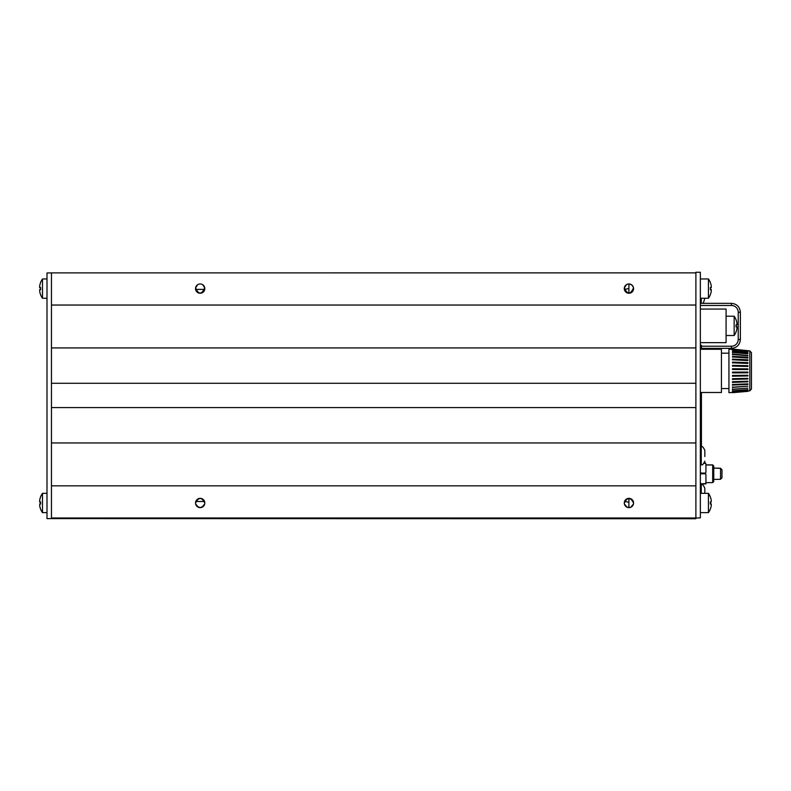 <?xml version="1.0" encoding="UTF-8"?>
<svg xmlns="http://www.w3.org/2000/svg" width="791" height="791" viewBox="0 0 791 791"><rect width="100%" height="100%" fill="white"/><g stroke="black" fill="none" stroke-linecap="round" stroke-linejoin="round"><path stroke-width="1.19" d="M695.892 272.885L51.455 272.885L695.892 272.865M51.455 272.885L46.995 272.974L46.995 518.619L695.892 518.738L695.892 517.996L51.455 517.996M204.602 289.99L204.305 290.712L204.602 289.99M204.79 289.091L204.424 286.747L202.605 284.651L204.75 287.835C201.695 294.786 198.64 294.786 195.585 287.825L197.73 284.651M204.81 288.606A4.647 4.647 0 0 1 197.849 292.63A4.647 4.647 0 0 1 197.849 284.582A4.647 4.647 0 0 1 204.81 288.606L204.75 289.387L195.585 289.387M195.585 287.855L195.545 289.091M195.733 289.99L196.03 290.712M631.366 284.651L633.186 286.747L633.571 288.606A4.647 4.647 0 0 1 626.61 292.63A4.647 4.647 0 0 1 626.61 284.582A4.647 4.647 0 0 1 633.571 288.606L633.512 287.855M628.894 288.567L624.366 289.377M197.918 498.923L200.172 498.34L202.427 498.923M195.525 503.056L195.525 503.046C198.62 496.975 201.715 496.975 204.81 503.046L204.81 502.987A4.647 4.647 0 0 1 197.849 507.011A4.647 4.647 0 0 1 197.849 498.963A4.647 4.647 0 0 1 204.81 502.987L204.81 503.056M204.721 503.926L203.455 506.27L200.172 507.634L196.88 506.27L195.624 503.926M195.624 503.966L198.353 507.268M199.213 507.535L201.122 507.535M201.992 507.258L204.711 503.966M195.773 501.494L204.562 501.494M626.68 498.923L630.486 498.617L628.894 498.983L628.894 506.991M630.486 507.367L627.115 507.258L625.651 506.27L624.386 503.926M633.571 503.106L633.571 502.987A4.647 4.647 0 0 1 626.61 507.011A4.647 4.647 0 0 1 626.61 498.963A4.647 4.647 0 0 1 633.571 502.987L633.571 503.056M624.287 503.056L624.287 503.046C627.382 496.975 630.476 496.975 633.571 503.046M624.386 503.966L627.115 507.268M627.975 507.535L629.883 507.535M630.753 507.258L633.472 503.966M633.482 503.926L633.561 503.343M624.534 501.494L628.894 502.196M626.492 284.651L624.356 287.825C627.401 294.786 630.457 294.786 633.512 287.825M624.346 287.855L624.317 289.091M624.495 289.99L624.791 290.712M695.892 517.907L695.892 272.262L700.351 272.262L700.351 517.907L695.892 517.996M695.892 485.842L51.455 485.842M695.892 442.96L51.455 442.96M695.892 407.592L51.455 407.592M695.892 305.039L51.455 305.039M695.892 347.921L51.455 347.921M695.892 383.289L51.455 383.289M51.455 518.619L51.455 272.974M700.351 392.494L721.441 392.494L721.441 349.256L700.351 349.256M751.45 357.769L751.45 358.461M751.45 375.992L751.45 373.975M751.45 375.676L751.45 377.198M751.45 365.165L751.45 364.058M751.45 366.945L751.45 368.596M751.45 378.157L751.45 378.849M732.496 392.257L747.92 391.268L728.936 392.672L728.936 349.078L732.506 349.395M751.45 389.004L751.45 352.687L749.819 350.907L749.819 390.843L751.45 389.004M732.496 349.484L747.89 350.828L732.535 349.128M732.496 350.057L732.535 349.543L747.89 351.362L732.535 349.721M732.496 351.155L732.535 350.532L747.89 352.39L732.535 350.828M732.496 352.727L732.535 352.025L747.89 353.864L732.535 352.42M732.496 354.744L732.535 353.982L747.89 355.762L732.535 354.477M732.496 357.166L732.535 356.365L732.535 356.939L747.89 358.026L732.535 356.939M732.496 359.925L732.535 359.094L732.535 359.737L747.89 360.607L732.535 359.737M732.496 362.95L732.535 362.11L732.535 362.822L747.89 363.445L732.535 362.822M732.496 366.174L732.535 365.353L732.535 366.095L747.89 366.46L732.535 366.095M732.496 369.506L732.535 368.725L732.535 369.486L747.92 369.575L732.496 369.506M732.496 372.877L732.496 372.126L747.92 372.077L747.92 372.788L732.496 372.877M732.496 376.2L732.496 375.468L747.92 375.26L747.92 375.952L732.496 376.2M732.496 379.393L732.496 378.701L747.92 378.335L747.92 378.998L732.496 379.393M732.496 382.369L732.496 381.727L747.92 381.232L747.92 381.845L732.496 382.369M732.496 385.069L732.496 384.495L747.92 383.872L747.92 384.416L732.496 385.069M732.496 387.412L747.92 386.186L732.496 387.412M732.496 389.36L747.92 388.134L732.496 389.36M732.496 390.843L747.92 389.647L732.496 390.843M732.496 391.842L747.92 390.705L732.496 391.842M747.92 391.337L732.535 392.682L747.92 391.268M732.496 391.664L732.535 392.188M732.535 392.01L747.92 390.705M732.496 390.556L732.535 391.179M732.535 390.883L747.92 389.647M732.496 388.964L732.535 389.666M732.535 389.261L747.92 388.134M732.496 386.928L732.535 387.689M732.535 387.195L747.92 386.186M732.496 384.495L732.535 385.306M732.535 384.723L747.92 383.872M732.496 381.727L732.535 382.557M732.535 381.915L747.92 381.232M732.496 378.701L732.535 379.532M732.535 378.83L747.92 378.335M732.496 375.468L732.535 376.289M732.535 375.547L747.92 375.26M732.496 372.126L732.535 372.907M732.535 372.156L747.92 372.077M732.535 368.725L747.92 368.853L747.92 369.575M732.535 365.353L747.92 365.689L747.92 366.391M732.535 362.11L747.92 362.654L747.92 363.316M732.535 359.094L747.92 359.816L747.92 360.429M732.535 356.365L747.92 357.255L747.92 357.799M732.535 353.982L747.92 355.495M732.535 352.025L747.92 353.567M732.535 350.532L747.92 352.064M732.535 349.543L747.92 351.026M732.535 349.068L749.819 350.907M710.328 504.025L710.328 501.949A16.67 0.92 179.5 0 1 711.208 502.097L711.208 499.971A16.67 16.641 9 0 0 710.328 496.936A16.67 16.641 9 0 1 711.208 499.971L711.208 502.097L711.208 499.971M711.287 503.916L711.208 506.003A16.67 16.641 171 0 1 710.328 509.038L710.358 508.969A16.67 16.641 171 0 0 711.208 506.003M710.328 504.045A16.67 0.92 0.5 0 0 711.208 503.887L711.228 503.877M700.351 512.637L708.429 512.637L708.429 493.337L700.351 493.337M710.358 289.654L710.328 287.548A16.67 0.92 179.5 0 1 711.208 287.716L711.208 285.591A16.67 16.641 9 0 0 710.328 282.555A16.67 16.641 9 0 1 711.208 285.591L711.228 287.716L711.208 285.591M710.328 287.548L710.328 289.664A16.67 0.92 0.5 0 0 711.208 289.496L711.366 290.386M711.208 289.496L711.208 291.622A16.67 16.641 171 0 1 710.328 294.657L710.358 294.588A16.67 16.641 171 0 0 711.208 291.622L711.208 289.496L710.358 289.496L711.228 289.496M630.486 284.236L628.894 284.602L628.894 292.611L630.486 292.986M700.351 298.256L708.429 298.256L708.429 278.956L700.351 278.956M39.698 503.877L40.559 503.867L39.718 503.887L39.718 506.003A16.67 16.641 -171 0 0 40.588 509.038A16.67 16.641 -171 0 1 39.718 506.003L39.718 503.887A16.67 0.92 -0.5 0 0 40.588 504.045L40.588 501.939A16.67 0.92 -179.5 0 0 39.718 502.097L39.56 501.207M39.718 502.097L39.718 499.971A16.67 16.641 -9 0 1 40.588 496.936L40.559 497.005A16.67 16.641 -9 0 0 39.718 499.971L39.698 502.097L40.559 502.097L39.698 502.097M40.588 496.847A16.68 16.68 0 0 1 42.487 493.337L42.487 512.637L46.995 512.637M40.588 287.568L40.588 287.548A16.67 0.92 -179.5 0 0 39.718 287.716L39.56 286.826M39.718 287.716L39.718 285.591A16.67 16.641 -9 0 1 40.588 282.555L40.559 282.624A16.67 16.641 -9 0 0 39.718 285.591L39.698 287.716L40.559 287.716L39.698 287.716M39.718 291.622A16.67 16.641 -171 0 0 40.588 294.657A16.67 16.641 -171 0 1 39.718 291.622L39.718 289.496A16.67 0.92 -0.5 0 0 40.588 289.664L40.588 287.548M40.588 282.466A16.68 16.68 0 0 1 42.487 278.956L42.487 298.256L46.995 298.256M705.542 483.894L705.928 482.905L705.928 483.894L700.351 483.894M705.928 472.454L705.928 463.991M705.542 483.538L700.905 483.894L700.351 482.51M700.351 472.059L700.905 473.087L700.351 474.827M705.542 462.992L704.277 462.992M705.928 474.442L705.928 482.905M713.759 466.047L712.681 464.871L712.681 482.629L713.759 481.561L713.759 466.047L712.681 464.979L705.928 464.979M720.542 468.232L720.542 479.267L721.975 477.774L721.975 469.725L720.542 468.232L718.752 468.232M721.975 469.834L720.542 468.341L713.759 468.054M705.542 462.883L704.336 462.883M713.759 479.445L720.542 479.267M701.429 349.256L701.429 345.272L700.351 345.272M701.429 446.806L701.429 392.494M700.351 309.063L726.079 309.063L726.079 342.651L700.351 342.651M736.955 324.963L736.085 324.972L736.955 324.963L736.935 322.837L736.935 324.963A16.67 0.92 179.5 0 0 736.055 324.804L736.055 326.91A16.67 0.92 0.5 0 0 736.935 326.752L736.935 328.868A16.67 16.641 171 0 1 736.055 331.904L736.085 331.844A16.67 16.641 171 0 0 736.935 328.868M736.055 324.804L736.055 326.91M736.935 322.837A16.67 16.641 9 0 0 736.055 319.801A16.67 16.641 9 0 1 736.935 322.837M726.079 335.503L734.157 335.503L734.157 316.212L726.079 316.212M704.821 493.337L704.821 488.245L704.821 493.337M702.368 303.349L703.486 302.735L704.821 298.256M704.821 456.536L704.821 450.376L704.821 456.536M705.542 473.087L700.905 473.087M705.542 473.799L700.905 473.799M705.542 463.348L704.02 463.348M701.429 348.366L731.438 348.366C736.866 347.832 739.842 344.856 740.376 339.428L738.23 339.428L738.23 312.277L740.376 312.277L740.376 339.428C739.842 344.856 736.866 347.832 731.438 348.366L731.438 346.221A6.793 6.793 0 0 0 738.23 339.428M738.23 312.277A6.793 6.793 0 0 0 731.438 305.484L731.438 303.349C736.866 303.873 739.842 306.849 740.376 312.277C739.842 306.849 736.866 303.873 731.438 303.349L700.351 303.349M701.429 346.221L731.438 346.221M731.438 305.484L700.351 305.484M701.251 493.337L701.251 484.675C702.151 483.785 703.337 484.972 704.821 488.245M701.251 303.349L701.251 298.256M704.821 461.094C703.337 464.366 702.151 465.563 701.251 464.663L701.251 446.806C702.151 445.906 703.337 447.103 704.821 450.376M721.441 388.559L728.936 388.559M721.441 353.191L728.936 353.191M749.819 390.843L747.9 391.011M710.358 504.035L710.358 501.949M708.429 512.637A16.68 16.68 0 0 0 710.328 509.127M710.328 496.847A16.68 16.68 0 0 0 708.429 493.337M708.429 298.256A16.68 16.68 0 0 0 710.328 294.746M710.328 282.466A16.68 16.68 0 0 0 708.429 278.956M40.559 501.949L40.559 504.035M40.588 509.127A16.68 16.68 0 0 0 42.487 512.637M42.487 493.337L46.995 493.337M40.559 287.568L40.559 289.654M40.588 294.746A16.68 16.68 0 0 0 42.487 298.256M42.487 278.956L46.995 278.956M705.928 464.871L712.681 464.871M705.928 482.629L712.681 482.629M713.759 468.153L718.752 468.153M731.438 348.366C736.866 347.832 739.842 344.856 740.376 339.428C739.842 344.856 736.866 347.832 731.438 348.366C736.866 347.832 739.842 344.856 740.376 339.428C739.842 344.856 736.866 347.832 731.438 348.366C736.866 347.832 739.842 344.856 740.376 339.428C739.842 344.856 736.866 347.832 731.438 348.366M731.438 303.349C736.866 303.873 739.842 306.849 740.376 312.277C739.842 306.849 736.866 303.873 731.438 303.349C736.866 303.873 739.842 306.849 740.376 312.277C739.842 306.849 736.866 303.873 731.438 303.349C736.866 303.873 739.842 306.849 740.376 312.277C739.842 306.849 736.866 303.873 731.438 303.349M734.157 335.503A16.68 16.68 0 0 0 736.055 332.002M736.055 319.712A16.68 16.68 0 0 0 734.157 316.212M701.251 484.675L700.351 484.675M701.251 446.806L700.351 446.806M701.251 464.663L700.351 464.663"/></g></svg>
